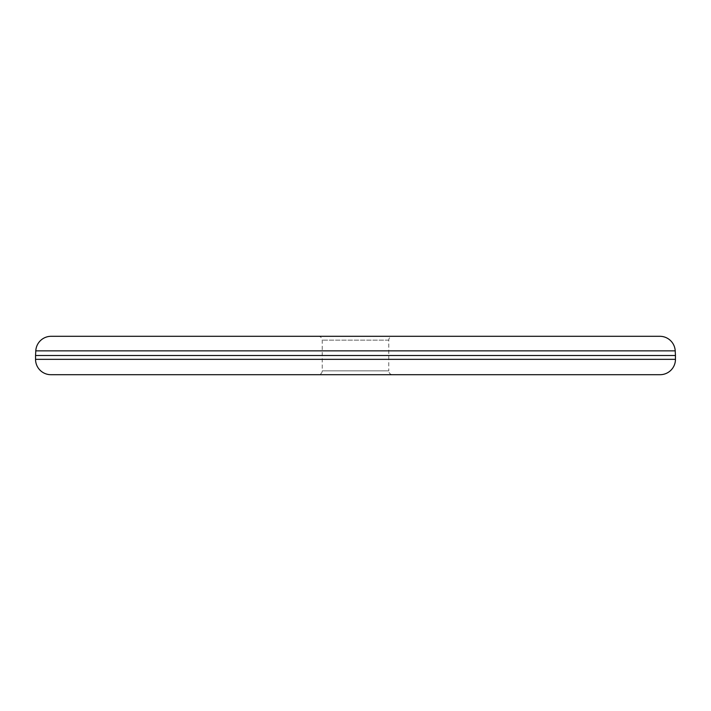 <?xml version="1.0" encoding="UTF-8"?>
<svg xmlns="http://www.w3.org/2000/svg" width="711" height="711" viewBox="0 0 711 711"><rect width="100%" height="100%" fill="white"/><g stroke="black" fill="none" stroke-linecap="round" stroke-linejoin="round"><path stroke-width="0.53" stroke-dasharray="3.56 2.67" d="M675.45 355.5L35.55 355.5M50.908 374.697L660.092 374.697M392.614 374.697L318.386 374.697L392.614 374.697A3.839 3.839 0 0 1 388.775 370.858L322.225 370.858L388.775 370.858L388.775 340.142A3.839 3.839 0 0 1 392.614 336.303L318.386 336.303A3.839 3.839 0 0 1 322.225 340.142L322.225 370.858A3.839 3.839 0 0 1 318.386 374.697M675.21 350.861L35.79 350.861M35.55 359.339L675.45 359.339M388.775 340.142L322.225 340.142L388.775 340.142"/><path stroke-width="1.07" d="M318.386 336.303L51.13 336.303A15.358 15.358 0 0 0 35.79 350.861L35.55 355.5L675.45 355.5L675.21 350.861A15.358 15.358 0 0 0 659.87 336.303L392.614 336.303M675.45 355.5L675.45 359.339L35.55 359.339L35.55 355.5M675.45 359.339A15.358 15.358 0 0 1 660.092 374.697L50.908 374.697A15.358 15.358 0 0 1 35.55 359.339M51.13 336.303L659.87 336.303M35.79 350.861L675.21 350.861"/></g></svg>
